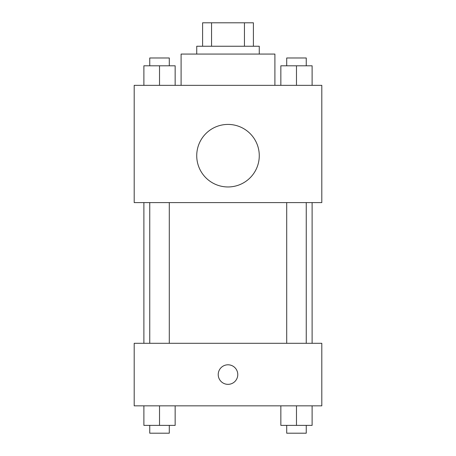 <?xml version="1.0" encoding="UTF-8"?>
<svg xmlns="http://www.w3.org/2000/svg" width="456" height="456" viewBox="0 0 456 456"><rect width="100%" height="100%" fill="white"/><g stroke="black" fill="none" stroke-linecap="round" stroke-linejoin="round"><path stroke-width="0.68" d="M211.55 46.25L211.55 22.8L202.595 22.8L202.595 46.25L202.595 22.8M211.55 22.8L253.405 22.8L253.405 46.25M244.45 46.25L244.45 22.8M196.73 54.07L196.73 46.25L259.27 46.25L259.27 54.07M274.905 85.335L274.905 54.07L181.095 54.07L181.095 85.335M134.195 85.335L321.805 85.335L321.805 202.595L134.195 202.595L134.195 85.335M228 186.96A31.27 31.27 0 0 1 200.919 140.055A31.27 31.27 0 0 1 255.081 140.055A31.27 31.27 0 0 1 228 186.96M134.195 343.305L321.805 343.305L321.805 405.84L134.195 405.84L134.195 343.305M228 384.345A9.77 9.77 0 0 1 219.535 369.685A9.77 9.77 0 0 1 236.464 369.685A9.77 9.77 0 0 1 228 384.345M280.845 405.84L280.845 425.385L312.115 425.385L312.115 405.84L312.115 425.385M296.48 425.385L296.48 405.84M306.25 425.385L306.25 433.2L286.704 433.2L286.704 425.385M143.885 405.84L143.885 425.385L175.155 425.385L175.155 405.84L175.155 425.385M159.52 425.385L159.52 405.84M169.296 425.385L169.296 433.2L149.75 433.2L149.75 425.385M280.845 85.335L280.845 65.795L312.115 65.795L312.115 85.335L312.115 65.795M296.48 85.335L296.48 65.795M306.25 65.795L306.25 57.975L286.704 57.975L286.704 65.795M143.885 85.335L143.885 65.795L175.155 65.795L175.155 85.335L175.155 65.795M159.52 85.335L159.52 65.795M169.296 65.795L169.296 57.975L149.75 57.975L149.75 65.795M312.115 343.305L312.115 202.595M143.885 343.305L143.885 202.595M286.704 202.595L286.704 343.305M306.25 202.595L306.25 343.305M169.296 343.305L169.296 202.595M149.75 343.305L149.75 202.595"/></g></svg>

